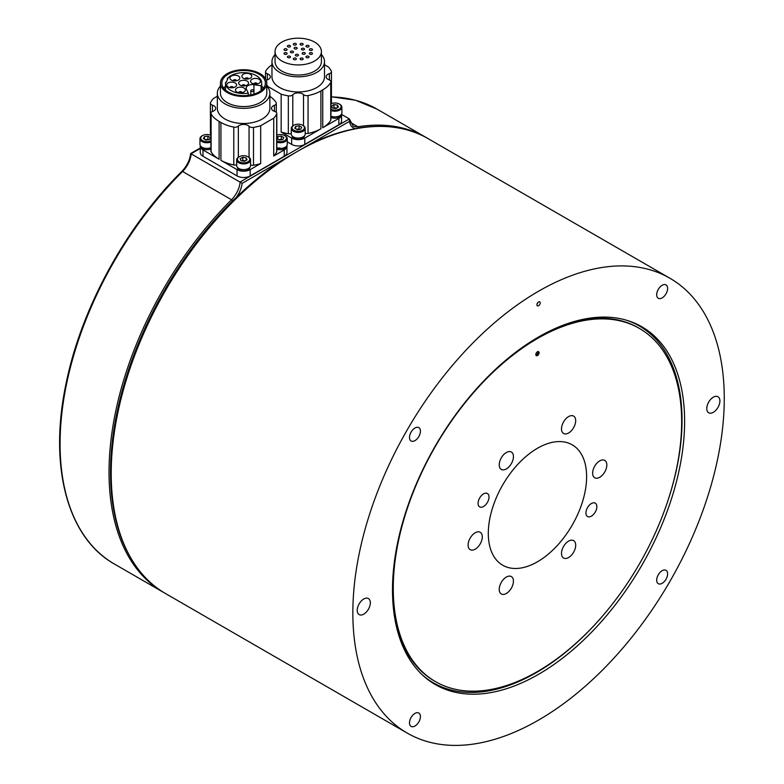 <?xml version="1.0" encoding="UTF-8"?>
<svg xmlns="http://www.w3.org/2000/svg" width="784" height="784" viewBox="0 0 784 784"><rect width="100%" height="100%" fill="white"/><g stroke="black" fill="none" stroke-linecap="round" stroke-linejoin="round"><path stroke-width="1.18" d="M488.305 533.404A69.521 40.141 120 0 0 502.701 565.235A69.521 40.141 120 0 0 572.222 525.094A69.521 40.141 120 0 0 572.222 444.822A69.521 40.141 120 0 0 518.655 463.442A69.521 40.141 120 0 0 488.305 533.404M407.239 733.099L165.61 593.596A262.63 151.626 -60 0 1 165.6 290.335A262.63 151.626 -60 0 1 428.231 138.709L669.869 278.212A262.63 151.626 -60 0 1 669.869 581.473A262.63 151.626 -60 0 1 407.239 733.099A262.63 151.626 -60 0 1 407.239 429.848A262.63 151.626 -60 0 1 669.869 278.212L428.231 138.709M237.434 167.433A6.184 3.567 0 0 0 243.608 170.922A6.184 3.567 0 0 0 249.792 167.433M210.896 140.816A6.184 3.567 180 0 1 202.36 140.503A6.184 3.567 180 0 1 202.537 135.573A6.184 3.567 180 0 1 210.896 135.367M202.282 135.73A6.948 4.018 0 0 0 201.988 135.887A6.948 4.018 0 0 0 200.243 137.582A6.948 4.018 0 0 0 199.959 138.719A6.948 4.018 0 0 0 204.928 142.57A6.948 4.018 0 0 0 210.896 142.012M209.357 139.581L205.888 140.062L203.438 138.572L204.448 136.592L207.917 136.112L210.377 137.612L209.357 139.581M199.959 138.719L199.959 144.393A6.948 4.018 0 0 0 203.693 147.96A6.948 4.018 0 0 0 210.896 147.686M207.917 136.112L207.917 139.268L208.613 139.689M205.202 139.65L207.917 139.268M204.448 136.592L204.448 139.189M205.32 139.719A3.087 1.784 180 0 1 206.182 139.513A3.087 1.784 180 0 1 208.475 139.709M292.04 135.887A6.184 3.567 0 0 0 298.204 139.376A6.184 3.567 0 0 0 304.398 135.906M338.864 124.725L338.864 118.413A9.271 5.351 0 0 0 341.579 114.631L341.579 120.932A9.271 5.351 180 0 1 338.864 124.725L304.79 144.403A9.271 5.351 180 0 1 291.677 144.403L291.677 138.092L281.152 132.016A33.369 19.267 0 0 0 288.336 133.711A3.871 2.234 0 0 0 291.276 133.505M291.677 138.092A9.271 5.351 0 0 0 304.79 138.092L304.79 144.403M305.182 133.309A3.871 2.234 0 0 0 308.053 133.398A33.369 19.267 0 0 0 320.911 128.782L304.79 138.092M330.946 117.375A6.184 3.567 0 0 0 337.453 117.884A6.184 3.567 0 0 0 341.089 114.729M324.498 64.709L328.349 66.934A33.369 19.267 180 0 1 331.289 71.079A3.871 2.234 180 0 1 331.436 71.677A3.871 2.234 180 0 1 329.388 73.647A6.184 3.567 180 0 0 326.134 76.793A6.184 3.567 180 0 0 329.094 79.831A3.871 2.234 180 0 1 330.946 81.742L330.946 119.58A3.871 2.234 180 0 1 330.74 120.305A33.369 19.267 180 0 1 322.743 127.723L338.864 118.413M341.579 114.631A9.271 5.351 0 0 0 341.54 114.121M330.946 81.742A3.871 2.234 180 0 1 330.74 82.457A33.369 19.267 180 0 1 322.743 89.876L320.911 90.944L320.911 128.782M268.118 87.73L268.118 86.642L281.152 94.178L281.152 132.016M291.677 144.403L287.267 141.855M266.256 80.262A3.871 2.234 180 0 1 267.07 79.929A6.184 3.567 180 0 0 270.323 76.793A6.184 3.567 180 0 0 267.364 73.745A3.871 2.234 180 0 1 265.511 71.834A3.871 2.234 180 0 1 265.717 71.119A33.369 19.267 180 0 1 271.97 64.788M268.118 86.642A33.369 19.267 180 0 1 266.785 85.093M281.152 94.178A33.369 19.267 0 0 0 288.336 95.873A3.871 2.234 0 0 0 292.785 94.776L292.785 125.881M320.911 90.944A33.369 19.267 0 0 1 308.053 95.56A3.871 2.234 0 0 1 303.506 94.609A6.184 3.567 0 0 0 298.057 92.904A6.184 3.567 0 0 0 292.785 94.776M321.401 54.517A26.264 15.161 180 0 1 324.498 61.652L324.498 76.793A26.264 15.161 180 0 1 308.279 90.797A26.264 15.161 180 0 1 279.663 87.514A26.264 15.161 180 0 1 271.97 76.793L271.97 61.652A26.264 15.161 180 0 1 275.057 54.517M308.612 45.57A1.548 0.892 180 0 1 309.063 46.197A1.548 0.892 180 0 1 307.514 47.089A1.548 0.892 180 0 1 305.976 46.197A1.548 0.892 180 0 1 306.926 45.374A1.548 0.892 180 0 1 308.612 45.57M312.404 49.363A1.548 0.892 180 0 1 312.463 49.598A1.548 0.892 180 0 1 310.915 50.49A1.548 0.892 180 0 1 309.366 49.598A1.548 0.892 180 0 1 310.709 48.716A1.548 0.892 180 0 1 312.404 49.363M312.404 53.753A1.548 0.892 180 0 1 310.709 54.41A1.548 0.892 180 0 1 309.366 53.518A1.548 0.892 180 0 1 310.915 52.626A1.548 0.892 180 0 1 312.463 53.518A1.548 0.892 180 0 1 312.404 53.753M308.612 57.555A1.548 0.892 180 0 1 306.926 57.742A1.548 0.892 180 0 1 305.976 56.918A1.548 0.892 180 0 1 307.514 56.027A1.548 0.892 180 0 1 309.063 56.918A1.548 0.892 180 0 1 308.612 57.555M302.722 59.515A1.548 0.892 180 0 1 302.026 59.741A1.548 0.892 180 0 1 300.086 58.888A1.548 0.892 180 0 1 301.634 57.996A1.548 0.892 180 0 1 303.173 58.888A1.548 0.892 180 0 1 302.722 59.515M295.921 59.515A1.548 0.892 180 0 1 294.431 59.741A1.548 0.892 180 0 1 293.285 58.888A1.548 0.892 180 0 1 294.833 57.996A1.548 0.892 180 0 1 296.381 58.888A1.548 0.892 180 0 1 295.921 59.515M290.041 57.555A1.548 0.892 180 0 1 287.855 57.555A1.548 0.892 180 0 1 287.405 56.918A1.548 0.892 180 0 1 288.943 56.027A1.548 0.892 180 0 1 290.492 56.918A1.548 0.892 180 0 1 290.041 57.555M286.64 54.155A1.548 0.892 180 0 1 284.053 53.753A1.548 0.892 180 0 1 284.004 53.518A1.548 0.892 180 0 1 285.543 52.626A1.548 0.892 180 0 1 287.091 53.518A1.548 0.892 180 0 1 286.64 54.155M286.64 50.225A1.548 0.892 180 0 1 284.955 50.421A1.548 0.892 180 0 1 284.004 49.598A1.548 0.892 180 0 1 284.053 49.363A1.548 0.892 180 0 1 285.748 48.716A1.548 0.892 180 0 1 287.091 49.598A1.548 0.892 180 0 1 286.64 50.225M287.855 45.57A1.548 0.892 180 0 1 289.541 45.374A1.548 0.892 180 0 1 290.492 46.197A1.548 0.892 180 0 1 288.943 47.089A1.548 0.892 180 0 1 287.405 46.197A1.548 0.892 180 0 1 287.855 45.57M294.431 43.375A1.548 0.892 180 0 1 296.381 44.237A1.548 0.892 180 0 1 294.833 45.129A1.548 0.892 180 0 1 293.285 44.237A1.548 0.892 180 0 1 294.431 43.375M302.026 43.375A1.548 0.892 180 0 1 303.173 44.237A1.548 0.892 180 0 1 301.634 45.129A1.548 0.892 180 0 1 300.086 44.237A1.548 0.892 180 0 1 302.026 43.375M304.035 48.481A1.548 0.892 180 0 1 304.486 49.108A1.548 0.892 180 0 1 302.947 50A1.548 0.892 180 0 1 301.399 49.108A1.548 0.892 180 0 1 302.35 48.285A1.548 0.892 180 0 1 304.035 48.481M305.103 53.792A1.548 0.892 180 0 1 303.359 54.263A1.548 0.892 180 0 1 302.173 53.39A1.548 0.892 180 0 1 303.722 52.499A1.548 0.892 180 0 1 305.27 53.39A1.548 0.892 180 0 1 305.103 53.792M298.008 55.772A1.548 0.892 180 0 1 296.666 56.027A1.548 0.892 180 0 1 295.372 55.145A1.548 0.892 180 0 1 296.911 54.253A1.548 0.892 180 0 1 298.459 55.145A1.548 0.892 180 0 1 298.008 55.772M293.02 52.577A1.548 0.892 180 0 1 291.442 52.793A1.548 0.892 180 0 1 290.394 52.087A1.548 0.892 180 0 1 290.374 51.94A1.548 0.892 180 0 1 291.922 51.048A1.548 0.892 180 0 1 293.471 51.94A1.548 0.892 180 0 1 293.02 52.577M294.951 47.422A1.548 0.892 180 0 1 297.195 48.216A1.548 0.892 180 0 1 295.646 49.108A1.548 0.892 180 0 1 294.108 48.216A1.548 0.892 180 0 1 294.951 47.422M314.619 42.101A23.177 13.377 180 0 1 321.401 51.558A23.177 13.377 180 0 1 298.234 64.935A23.177 13.377 180 0 1 275.057 51.558A23.177 13.377 180 0 1 289.365 39.2A23.177 13.377 180 0 1 314.619 42.101M321.401 51.558L321.401 61.652A23.177 13.377 180 0 1 298.234 75.029A23.177 13.377 180 0 1 275.057 61.652L275.057 51.558M324.498 61.652A26.264 15.161 180 0 1 308.279 75.656A26.264 15.161 180 0 1 279.663 72.373A26.264 15.161 180 0 1 271.97 61.652M259.043 83.271A4.939 2.852 0 0 0 260.494 81.252A4.939 2.852 0 0 0 255.545 78.39A4.939 2.852 0 0 0 250.606 81.252A4.939 2.852 0 0 0 253.653 83.888A4.939 2.852 0 0 0 259.043 83.271M247.107 85.113A4.939 2.852 0 0 0 248.557 83.094A4.939 2.852 0 0 0 243.608 80.242A4.939 2.852 0 0 0 238.669 83.094A4.939 2.852 0 0 0 241.717 85.73A4.939 2.852 0 0 0 247.107 85.113M243.912 92.002A4.939 2.852 0 0 0 245.353 89.984A4.939 2.852 0 0 0 240.414 87.132A4.939 2.852 0 0 0 235.465 89.984A4.939 2.852 0 0 0 238.522 92.62A4.939 2.852 0 0 0 243.912 92.002M235.171 86.955A4.939 2.852 0 0 0 236.621 84.937A4.939 2.852 0 0 0 231.672 82.085A4.939 2.852 0 0 0 226.733 84.937A4.939 2.852 0 0 0 229.781 87.583A4.939 2.852 0 0 0 235.171 86.955M238.365 80.066A4.939 2.852 0 0 0 239.816 78.047A4.939 2.852 0 0 0 234.877 75.195A4.939 2.852 0 0 0 229.928 78.047A4.939 2.852 0 0 0 232.985 80.683A4.939 2.852 0 0 0 238.365 80.066M250.302 78.224A4.939 2.852 0 0 0 251.752 76.205A4.939 2.852 0 0 0 246.813 73.353A4.939 2.852 0 0 0 241.864 76.205A4.939 2.852 0 0 0 244.922 78.841A4.939 2.852 0 0 0 250.302 78.224M253.947 84.692A6.184 3.567 0 0 0 246.166 88.141A6.184 3.567 0 0 0 246.382 89.062L248.293 93.178A18.071 10.437 0 0 1 225.537 83.094A18.071 10.437 0 0 1 225.586 82.34L226.164 82.428L227.928 78.635L227.34 78.547A18.071 10.437 0 0 1 247.656 72.922A18.071 10.437 0 0 1 261.689 83.094A18.071 10.437 0 0 1 261.072 85.799L253.947 84.692L253.947 94.168M227.34 79.899L227.34 78.547M261.072 90.611L261.072 85.799M248.293 95.374L248.293 93.178M250.802 94.776A6.184 3.567 0 0 0 248.812 95.305M225.537 86.171A21.785 12.573 0 0 0 223.656 88.141M263.561 88.141A21.785 12.573 0 0 0 261.689 86.171M259.014 91.983A21.785 12.573 0 0 0 265.394 83.094A21.785 12.573 0 0 0 243.608 70.521A21.785 12.573 0 0 0 221.833 83.094A21.785 12.573 0 0 0 235.278 94.717A21.785 12.573 0 0 0 259.014 91.983M227.223 73.637A23.177 13.377 180 0 1 252.477 70.736A23.177 13.377 180 0 1 266.785 83.094A23.177 13.377 180 0 1 243.608 96.471A23.177 13.377 180 0 1 220.441 83.094A23.177 13.377 180 0 1 227.223 73.637M266.785 83.094L266.785 93.188A23.177 13.377 180 0 1 243.608 106.565A23.177 13.377 180 0 1 220.441 93.188L220.441 83.094M266.785 86.054A26.264 15.161 180 0 1 269.872 93.188A26.264 15.161 180 0 1 262.179 103.909A26.264 15.161 180 0 1 233.563 107.192A26.264 15.161 180 0 1 217.344 93.188A26.264 15.161 180 0 1 220.441 86.054M200.263 148.49L191.041 153.811L242.168 183.329A20.08 11.593 -60 0 1 236.356 197.372L232.662 200.782A261.856 151.185 120 0 0 110.524 472.34A261.856 151.185 120 0 0 130.84 557.973M380.005 126.4A261.856 151.185 120 0 0 358.7 128.008L355.299 128.703A20.08 11.593 -60 0 1 349.488 121.363L310.043 144.138A261.856 151.185 -60 0 1 355.299 128.703M269.872 93.188L269.872 108.319A26.264 15.161 180 0 1 262.179 119.041A26.264 15.161 180 0 1 233.563 122.333A26.264 15.161 180 0 1 217.344 108.319L217.344 93.188M217.344 96.236L213.493 98.461A33.369 19.267 0 0 0 210.553 102.606A3.871 2.234 0 0 0 210.406 103.214A3.871 2.234 0 0 0 212.454 105.174L212.454 111.485M284.249 149.95A9.271 5.351 0 0 0 286.964 146.167L286.964 152.468A9.271 5.351 180 0 1 284.249 156.251L284.249 149.95L273.724 156.026L273.724 118.178A33.369 19.267 0 0 0 276.674 114.033A3.871 2.234 0 0 0 276.811 113.435A3.871 2.234 0 0 0 274.772 111.465A6.184 3.567 0 0 1 271.519 108.319A6.184 3.567 0 0 1 274.478 105.281A3.871 2.234 0 0 0 276.331 103.37A3.871 2.234 0 0 0 276.125 102.655A33.369 19.267 0 0 0 269.872 96.324M273.724 156.026A33.369 19.267 0 0 0 276.674 151.88A3.871 2.234 0 0 0 276.811 151.273L276.811 113.435M212.454 105.174A6.184 3.567 0 0 1 215.708 108.319A6.184 3.567 0 0 1 212.748 111.367A3.871 2.234 0 0 0 210.896 113.278L210.896 151.116A3.871 2.234 0 0 0 211.102 151.831A33.369 19.267 0 0 0 219.099 159.26L202.978 149.95L202.978 156.251A9.271 5.351 180 0 1 200.263 152.468L200.263 146.167A9.271 5.351 0 0 0 202.978 149.95M210.896 113.278A3.871 2.234 0 0 0 211.102 113.994A33.369 19.267 0 0 0 219.099 121.412L219.099 159.26M236.66 164.846A3.871 2.234 180 0 1 233.789 164.934A33.369 19.267 180 0 1 220.931 160.318L237.052 169.628A9.271 5.351 0 0 0 250.165 169.628L250.165 175.93A9.271 5.351 180 0 1 237.052 175.93L202.978 156.251M273.724 118.178L260.69 125.714A33.369 19.267 180 0 1 253.506 127.41A3.871 2.234 180 0 1 249.057 126.312A6.184 3.567 180 0 0 243.785 124.431A6.184 3.567 180 0 0 238.336 126.146A3.871 2.234 180 0 1 233.789 127.096A33.369 19.267 180 0 1 220.931 122.48L219.099 121.412M260.69 125.714L260.69 163.552A33.369 19.267 180 0 1 253.506 165.248A3.871 2.234 180 0 1 250.566 165.042M236.356 197.372A261.856 151.185 -60 0 1 281.613 160.553L242.168 183.329M341.579 114.425L349.35 118.923L349.488 121.363M310.043 144.138L281.613 160.553M278.467 148.323L277.663 149.391A6.184 3.567 0 0 0 286.493 146.236M276.811 149.107A6.184 3.567 0 0 0 276.909 149.136L278.849 147.862M286.964 146.167A9.271 5.351 0 0 0 286.924 145.648M200.733 146.236A6.184 3.567 0 0 0 204.359 149.411A6.184 3.567 0 0 0 210.896 148.891M200.302 145.648A9.271 5.351 0 0 0 200.263 146.167M260.69 163.552L250.165 169.628M284.249 156.251L250.165 175.93M245.372 155.859A6.184 3.567 180 0 1 247.979 156.761A6.184 3.567 180 0 1 247.979 161.808A6.184 3.567 180 0 1 239.238 161.808A6.184 3.567 180 0 1 239.238 156.761A6.184 3.567 180 0 1 245.372 155.859M238.983 156.918A6.948 4.018 0 0 0 238.699 157.074A6.948 4.018 0 0 0 236.66 159.916A6.948 4.018 0 0 0 241.639 163.758A6.948 4.018 0 0 0 250.272 161.053A6.948 4.018 0 0 0 250.566 159.916A6.948 4.018 0 0 0 248.528 157.074A6.948 4.018 0 0 0 248.234 156.918M246.196 157.868L247.029 159.867L244.441 161.288L241.021 160.7L240.188 158.701L242.775 157.28L246.196 157.868L246.196 160.328M236.66 159.916L236.66 165.591A6.948 4.018 0 0 0 241.639 169.442A6.948 4.018 0 0 0 250.566 165.591L250.566 159.916M242.775 157.28L242.775 160.436L245.235 160.857M241.991 160.867L242.775 160.436M242.089 160.887A3.087 1.784 180 0 1 244.49 160.73A3.087 1.784 180 0 1 245.157 160.896M276.811 135.152A6.184 3.567 180 0 1 284.68 135.573A6.184 3.567 180 0 1 285.062 140.375A6.184 3.567 180 0 1 276.811 141.032M276.811 142.188A6.948 4.018 0 0 0 286.983 139.866A6.948 4.018 0 0 0 287.267 138.719A6.948 4.018 0 0 0 285.229 135.887A6.948 4.018 0 0 0 284.945 135.73M277.859 136.592L281.329 136.112L283.788 137.612L282.769 139.581L279.3 140.062L276.85 138.572L277.859 136.592L277.859 139.189M276.811 147.862A6.948 4.018 0 0 0 286.983 145.54A6.948 4.018 0 0 0 287.267 144.393L287.267 138.719M281.329 136.112L281.329 139.268L282.015 139.689M278.614 139.65L281.329 139.268M278.722 139.719A3.087 1.784 180 0 1 279.594 139.513A3.087 1.784 180 0 1 281.887 139.709M330.946 103.831A6.184 3.567 180 0 1 339.305 104.037A6.184 3.567 180 0 1 340.864 105.546A6.184 3.567 180 0 1 338.316 109.544A6.184 3.567 180 0 1 330.946 109.28M330.946 110.475A6.948 4.018 -0 0 0 336.914 111.034A6.948 4.018 -0 0 0 341.883 107.192A6.948 4.018 -0 0 0 341.599 106.046A6.948 4.018 -0 0 0 339.854 104.35A6.948 4.018 -0 0 0 339.56 104.194M338.404 107.036L335.954 108.535L332.475 108.055L331.465 106.075L333.925 104.586L337.394 105.066L338.404 107.036M330.946 116.15A6.948 4.018 -0 0 0 338.149 116.424A6.948 4.018 -0 0 0 341.883 112.867L341.883 107.192M337.394 105.066L337.394 107.653M333.925 104.586L333.925 107.731L336.64 108.114M333.229 108.153L333.925 107.731M333.367 108.172A3.087 1.784 180 0 1 335.66 107.976A3.087 1.784 180 0 1 336.522 108.182M299.988 131.173A6.184 3.567 180 0 1 292.922 129.576A6.184 3.567 180 0 1 293.863 125.224A6.184 3.567 180 0 1 302.604 125.224A6.184 3.567 180 0 1 299.988 131.173M293.608 125.381A6.948 4.018 0 0 0 293.314 125.538A6.948 4.018 0 0 0 291.276 128.38A6.948 4.018 0 0 0 291.57 129.517A6.948 4.018 0 0 0 300.203 132.231A6.948 4.018 0 0 0 305.182 128.38A6.948 4.018 0 0 0 303.143 125.538A6.948 4.018 0 0 0 302.859 125.381M297.401 129.752L294.813 128.331L295.646 126.332L299.067 125.744L301.654 127.165L300.821 129.164L297.401 129.752M291.276 128.38L291.276 134.054A6.948 4.018 0 0 0 298.234 138.072A6.948 4.018 0 0 0 305.182 134.054L305.182 128.38M295.646 128.792L295.646 126.332M299.067 125.744L299.067 128.899L299.851 129.331M296.607 129.321L299.067 128.899M296.685 129.36A3.087 1.784 180 0 1 297.352 129.193A3.087 1.784 180 0 1 299.753 129.35M277.663 149.391L279.731 147.951M245.118 85.809A1.548 0.892 0 0 0 245.157 85.613A1.548 0.892 0 0 0 243.608 84.721A1.548 0.892 0 0 0 242.07 85.613A1.548 0.892 0 0 0 242.099 85.809M253.448 91.297A1.548 0.892 0 0 0 253.898 90.66A1.548 0.892 0 0 0 252.35 89.768A1.548 0.892 0 0 0 250.802 90.66A1.548 0.892 0 0 0 251.762 91.483A1.548 0.892 0 0 0 253.448 91.297M241.923 92.708A1.548 0.892 0 0 0 241.962 92.512A1.548 0.892 0 0 0 240.414 91.62A1.548 0.892 0 0 0 238.865 92.512A1.548 0.892 0 0 0 238.904 92.708M233.181 87.661A1.548 0.892 0 0 0 233.22 87.465A1.548 0.892 0 0 0 231.672 86.573A1.548 0.892 0 0 0 230.133 87.465A1.548 0.892 0 0 0 230.163 87.661L230.133 87.465M236.376 80.772A1.548 0.892 0 0 0 236.415 80.576A1.548 0.892 0 0 0 234.877 79.684A1.548 0.892 0 0 0 233.328 80.576A1.548 0.892 0 0 0 233.367 80.772M248.312 78.919A1.548 0.892 0 0 0 248.352 78.723A1.548 0.892 0 0 0 246.813 77.832A1.548 0.892 0 0 0 245.265 78.723A1.548 0.892 0 0 0 245.304 78.919M257.054 83.966A1.548 0.892 0 0 0 257.093 83.77A1.548 0.892 0 0 0 255.545 82.879A1.548 0.892 0 0 0 254.006 83.77A1.548 0.892 0 0 0 254.045 83.966M626.935 320.362A206.016 118.943 -60 0 1 664.842 509.512M605.032 613.098A206.016 118.943 -60 0 1 433.366 682.805A206.016 118.943 -60 0 1 422.272 674.848M393.725 611.099A203.918 117.737 120 0 0 434.414 681.002L435.502 681.629A203.918 117.737 120 0 0 639.43 563.892A203.918 117.737 120 0 0 639.421 328.427A203.918 117.737 120 0 0 482.278 383.053A203.918 117.737 120 0 0 393.264 588.274A203.918 117.737 120 0 0 435.502 681.629M639.421 328.427L638.333 327.79A203.918 117.737 120 0 0 557.453 327.506M537.079 303.878A2.313 1.343 120 0 0 537.853 302.536M658.286 583.698L658.286 583.698A7.722 4.459 120 0 0 666.008 579.239A7.722 4.459 120 0 0 666.008 570.321A7.722 4.459 120 0 0 658.286 574.78A7.722 4.459 120 0 0 658.286 583.698M666.008 293.824A7.722 4.459 120 0 0 666.008 284.906A7.722 4.459 120 0 0 658.286 289.365A7.722 4.459 120 0 0 658.286 298.283A7.722 4.459 120 0 0 666.008 293.824M418.832 427.613L418.832 427.613A7.722 4.459 120 0 0 411.1 432.072A7.722 4.459 120 0 0 411.1 440.99A7.722 4.459 120 0 0 418.832 436.531A7.722 4.459 120 0 0 418.832 427.613M411.1 717.487A7.722 4.459 120 0 0 411.1 726.405A7.722 4.459 120 0 0 418.832 721.946A7.722 4.459 120 0 0 418.832 713.028A7.722 4.459 120 0 0 411.1 717.487M537.393 305.838A2.313 1.343 120 0 0 539.715 304.506A2.313 1.343 120 0 0 539.715 301.83A2.313 1.343 120 0 0 537.393 303.163A2.313 1.343 120 0 0 537.393 305.838M359.141 614.597L359.141 614.597A9.271 5.351 120 0 0 368.411 609.246A9.271 5.351 120 0 0 368.411 598.535A9.271 5.351 120 0 0 359.141 603.896A9.271 5.351 120 0 0 359.141 614.597M708.707 412.776L708.707 412.776A9.271 5.351 120 0 0 717.977 407.425A9.271 5.351 120 0 0 717.977 396.724A9.271 5.351 120 0 0 708.707 402.074A9.271 5.351 120 0 0 708.707 412.776M435.277 684.54A206.555 119.256 120 0 0 648.084 553.994A206.555 119.256 120 0 0 628.151 320.734A206.555 119.256 120 0 0 435.277 446.027A206.555 119.256 120 0 0 423.203 675.71A206.555 119.256 120 0 0 435.277 684.54M585.922 513.001A7.722 4.459 120 0 0 587.53 516.529A7.722 4.459 120 0 0 595.252 512.07A7.722 4.459 120 0 0 595.252 503.152A7.722 4.459 120 0 0 589.294 505.219A7.722 4.459 120 0 0 585.922 513.001M478.073 503.367A7.722 4.459 120 0 0 479.681 506.895A7.722 4.459 120 0 0 487.403 502.436A7.722 4.459 120 0 0 487.403 493.518A7.722 4.459 120 0 0 481.445 495.586A7.722 4.459 120 0 0 478.073 503.367M535.825 354.603A2.313 1.343 120 0 0 536.305 355.671A2.313 1.343 120 0 0 538.618 354.329A2.313 1.343 120 0 0 538.618 351.653A2.313 1.343 120 0 0 536.834 352.271A2.313 1.343 120 0 0 535.825 354.603M537.942 351.575A2.313 1.343 -60 0 1 537.53 353.702A2.313 1.343 -60 0 1 535.893 355.113M592.626 473.173A10.045 5.802 120 0 0 594.713 477.77A10.045 5.802 120 0 0 604.748 471.978A10.045 5.802 120 0 0 604.748 460.384A10.045 5.802 120 0 0 597.016 463.07A10.045 5.802 120 0 0 592.626 473.173M561.501 553.416A10.045 5.802 120 0 0 563.578 558.012A10.045 5.802 120 0 0 573.614 552.22A10.045 5.802 120 0 0 573.614 540.627A10.045 5.802 120 0 0 565.881 543.312A10.045 5.802 120 0 0 561.501 553.416M499.232 589.362A10.045 5.802 120 0 0 501.309 593.968A10.045 5.802 120 0 0 511.354 588.167A10.045 5.802 120 0 0 511.354 576.573A10.045 5.802 120 0 0 503.612 579.258A10.045 5.802 120 0 0 499.232 589.362M468.097 545.076A10.045 5.802 120 0 0 470.175 549.672A10.045 5.802 120 0 0 480.22 543.871A10.045 5.802 120 0 0 480.22 532.277A10.045 5.802 120 0 0 472.478 534.972A10.045 5.802 120 0 0 468.097 545.076M499.232 464.834A10.045 5.802 120 0 0 501.309 469.43A10.045 5.802 120 0 0 511.354 463.638A10.045 5.802 120 0 0 511.354 452.035A10.045 5.802 120 0 0 503.612 454.73A10.045 5.802 120 0 0 499.232 464.834M561.501 428.887A10.045 5.802 120 0 0 563.578 433.483A10.045 5.802 120 0 0 573.614 427.682A10.045 5.802 120 0 0 573.614 416.088A10.045 5.802 120 0 0 565.881 418.783A10.045 5.802 120 0 0 561.501 428.887M322.743 89.876L322.743 127.723M267.364 73.745L267.364 79.831M288.336 95.873L288.336 133.711M303.506 94.609L303.506 125.763M308.053 95.56L308.053 133.398M330.74 82.457L330.74 120.305M329.388 73.647L329.388 79.948M232.662 200.782A1.548 0.539 -134.9 0 0 231.525 199.753L182.584 171.49A1.548 0.539 -134.9 0 0 181.868 171.373C125.783 226.674 81.134 308.533 66.042 383.709C48.5 466.294 67.424 537.814 114.484 564.078A262.63 151.626 120 0 1 182.584 171.49A18.542 10.702 -60 0 0 191.178 153.733M331.436 96.795L355.524 100.244L377.114 109.192A262.63 151.626 120 0 0 331.436 96.922M358.7 128.008A1.548 1.147 -99.1 0 0 357.945 126.763A262.63 151.626 -60 0 1 426.045 137.445L427.143 138.082M164.522 592.959L163.425 592.332A262.63 151.626 -60 0 1 231.525 199.753A18.542 10.702 120 0 0 240.12 181.986L349.35 118.923M274.478 105.281L274.478 111.367M276.674 114.033L276.674 151.88M211.102 113.994L211.102 151.831M238.336 126.146L238.336 157.3M233.789 127.096L233.789 164.934M249.057 126.312L249.057 157.417M253.506 127.41L253.506 165.248M349.831 119.795L353.133 126.008A18.542 10.702 120 0 0 357.945 126.763L350.389 122.402M220.931 122.48L220.931 160.318M237.052 175.93L237.052 169.628M202.537 135.573L201.988 135.887M265.511 71.834L265.511 78.723M331.436 71.677L331.436 103.615M261.689 90.111L261.689 83.094M225.537 90.111L225.537 83.094M210.406 103.214L210.406 135.152M276.331 103.37L276.331 112.357M181.868 171.373C186.906 166.09 189.846 160.122 190.688 153.497M426.045 137.445L377.114 109.192M163.425 592.332L114.484 564.078M200.263 147.97L190.688 153.488M239.238 156.761L238.699 157.074M247.979 156.761L248.528 157.074M284.68 135.573L285.229 135.887M339.305 104.037L339.854 104.35M293.863 125.224L293.314 125.538M302.604 125.224L303.143 125.538M253.898 94.178L253.898 90.66M250.802 94.962L250.802 90.66"/></g></svg>
